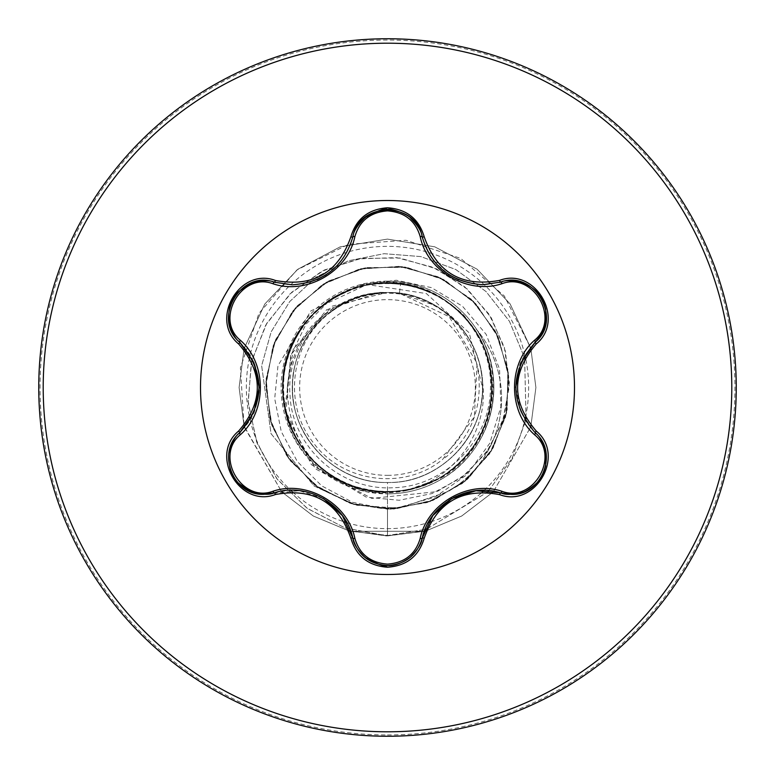 <?xml version="1.0" encoding="UTF-8"?>
<svg xmlns="http://www.w3.org/2000/svg" width="775" height="775" viewBox="0 0 775 775"><rect width="100%" height="100%" fill="white"/><g stroke="black" fill="none" stroke-linecap="round" stroke-linejoin="round"><path stroke-width="0.58" stroke-dasharray="3.88 2.91" d="M451.718 498.606C448.609 498.868 431.723 514.997 431.559 517.371C428.226 521.42 425.097 528.356 422.191 538.208C417.241 555.065 405.693 564.19 387.539 565.585C369.365 564.181 357.808 555.045 352.877 538.17C349.922 528.259 346.909 521.468 343.848 517.787C342.395 513.806 335.623 507.422 323.553 498.635L299.305 490.682L264.101 494.314C233.149 496.407 216.012 451.941 239.64 432.808C246.692 425.388 251.129 419.246 252.96 414.363C254.849 413.201 260.497 390.513 259.17 387.684M458.771 279.853L471.801 283.621L477.942 284.406L486.942 284.502L500.669 282.1C534.169 269.157 563.289 319.581 535.292 342.143C518.175 363.31 519.851 360.172 515.724 387.306L520.955 412.29L535.292 432.857C558.92 451.932 541.899 496.436 510.861 494.382L500.669 492.9C490.72 490.498 483.174 489.732 478.03 490.585C476.082 489.529 453.617 495.981 451.825 498.548M387.5 574.488A186.988 186.988 0 0 1 200.512 387.5A186.988 186.988 0 0 1 387.5 200.512A186.988 186.988 0 0 1 574.488 387.5A186.988 186.988 0 0 1 387.5 574.488M387.5 475.356A87.856 87.856 0 0 0 475.356 387.5A87.856 87.856 0 0 0 387.5 299.644A87.856 87.856 0 0 0 299.644 387.5A87.856 87.856 0 0 0 387.5 475.356M387.5 736.25A348.75 348.75 0 0 0 736.25 387.5A348.75 348.75 0 0 0 387.5 38.75A348.75 348.75 0 0 0 38.75 387.5A348.75 348.75 0 0 0 387.5 736.25A348.75 348.75 0 0 0 736.25 387.5A348.75 348.75 0 0 0 387.5 38.75M387.5 281.122A106.378 106.378 0 0 0 281.122 387.5A106.378 106.378 0 0 0 387.5 493.878L365.48 491.573A106.378 106.378 0 0 1 387.5 281.122A106.378 106.378 0 0 1 476.964 329.956C509.96 378.801 492.358 450.905 441.072 479.396C424.342 488.986 406.488 493.811 387.5 493.878A106.378 106.378 0 0 0 493.878 387.5A106.378 106.378 0 0 0 387.5 281.122A106.378 106.378 0 0 1 493.878 387.5A106.378 106.378 0 0 1 387.5 493.878M387.5 482.476C438.408 483.571 483.503 438.359 482.476 387.558C483.891 337.009 438.069 291.129 387.5 292.524A94.976 94.976 0 0 0 386.919 292.524C335.904 291.778 291.381 337.135 292.524 387.781C291.323 438.224 337.009 483.842 387.5 482.476C441.217 484.036 488.231 432.886 482.137 379.488A94.976 94.976 0 0 0 387.5 292.524C340.903 291.526 297.842 329.675 293.212 376.049C284.919 430.454 332.494 484.152 387.5 482.476C434.097 483.474 477.158 445.325 481.788 398.951C490.081 344.546 442.506 290.848 387.5 292.524C336.854 291.478 291.361 336.427 292.524 387.442C291.448 438.437 336.447 483.493 387.5 482.476C438.292 483.464 483.522 438.65 482.476 387.5C483.668 336.466 438.166 291.478 387.5 292.524C340.903 291.526 297.842 329.675 293.212 376.049C284.919 430.454 332.494 484.152 387.5 482.476C438.543 483.658 483.503 438.185 482.476 387.519C483.648 336.902 438.388 291.284 387.5 292.524C336.544 291.39 291.497 336.718 292.524 387.452C291.206 438.02 336.786 483.794 387.5 482.476C434.097 483.474 477.158 445.325 481.788 398.951C490.081 344.546 442.506 290.848 387.5 292.524C340.903 291.526 297.842 329.675 293.212 376.049C284.919 430.454 332.494 484.152 387.5 482.476C438.369 483.571 483.513 438.369 482.476 387.558C483.9 336.989 438.04 291.129 387.5 292.524C336.708 291.458 291.448 336.553 292.524 387.452C291.197 438.214 336.912 483.736 387.5 482.476C442.506 484.152 490.081 430.454 481.788 376.049C477.158 329.675 434.097 291.526 387.5 292.524C340.903 291.526 297.842 329.675 293.212 376.049C284.919 430.454 332.494 484.152 387.5 482.476C438.224 483.522 483.6 438.505 482.476 387.529C483.716 336.592 438.137 291.39 387.5 292.524C336.834 291.458 291.332 336.495 292.524 387.51C291.361 438.534 336.805 483.513 387.5 482.476C442.506 484.152 490.081 430.454 481.788 376.049C477.158 329.675 434.097 291.526 387.5 292.524C332.494 290.848 284.919 344.546 293.212 398.951C297.842 445.325 340.903 483.474 387.5 482.476C438.108 483.677 483.755 438.301 482.476 387.461C483.571 336.524 438.262 291.468 387.5 292.524C336.941 291.197 291.148 336.892 292.524 387.558C291.468 438.408 336.66 483.552 387.5 482.476C434.097 483.474 477.158 445.325 481.788 398.951C490.081 344.546 442.506 290.848 387.5 292.524C340.903 291.526 297.842 329.675 293.212 376.049C284.919 430.454 332.494 484.152 387.5 482.476C438.127 483.842 483.862 438.001 482.476 387.452C483.503 336.67 438.408 291.41 387.5 292.524C336.689 291.255 291.284 336.941 292.524 387.529C291.507 438.243 336.505 483.629 387.5 482.476C434.097 483.474 477.158 445.325 481.788 398.951C490.081 344.546 442.506 290.848 387.5 292.524C340.903 291.526 297.842 329.675 293.212 376.049C284.919 430.454 332.494 484.152 387.5 482.476C438.466 483.677 483.571 438.146 482.476 387.5C483.571 336.863 438.466 291.323 387.5 292.524C336.515 291.371 291.516 336.738 292.524 387.432C291.342 438.001 336.486 483.736 387.5 482.476C442.506 484.152 490.081 430.454 481.788 376.049C477.158 329.675 434.097 291.526 387.5 292.524C340.903 291.526 297.842 329.675 293.212 376.049C284.919 430.454 332.494 484.152 387.5 482.476L387.5 509.194L352.664 502.355L321.751 485.906L297.3 461.522L281.238 431.51L274.699 398.612L277.973 365.713L310.891 310.891L367.021 284.522L426.405 293.58L469.253 332.882L482.476 387.5M287.263 387.868L291.197 354.766L305.922 324.308L330.102 299.973L361.334 284.628L396.354 280.24L431.355 287.603L462.481 306.222L486.138 334.335L499.536 369.074L500.892 406.778L489.742 443.319L467.015 474.639L434.93 497.133L396.79 508.071L356.868 505.271L320.22 488.899L290.896 461.493L272.073 426.037L265.815 386.396L272.79 346.861L292.252 311.753L322.08 284.89L359.019 269.187L399.067 266.358L437.846 276.714L471.152 299.121L495.351 331.138L507.819 369.297L507.199 409.433L493.549 447.185L468.362 478.437L434.378 499.797L395.298 508.942L355.367 504.874L318.932 488.027L289.957 460.253L271.589 424.555L265.844 384.836L273.323 345.398L293.241 310.543L323.398 284.057L360.54 268.838L400.617 266.522L439.26 277.373L472.275 300.196L496.068 332.533L508.042 370.838L506.908 410.963L492.774 448.531L467.189 479.463L432.934 500.388L393.739 509.03L353.865 504.448L317.643 487.136L289.027 458.994L271.124 423.063L265.883 383.276L273.875 343.935L294.229 309.341L324.735 283.253L362.061 268.499L402.167 266.697L440.665 278.041L473.389 301.291L496.765 333.928L508.245 372.387L506.598 412.494L491.989 449.878L466.007 480.481L431.491 500.96L392.179 509.097L352.363 504.012L316.374 486.235L288.116 457.725L270.678 421.571L265.951 381.717L274.437 342.482L295.236 308.15L326.072 282.449L363.591 268.179L403.717 266.891L442.07 278.729L474.484 302.405L497.443 335.333L508.429 373.938L506.269 414.015L491.176 451.215L464.806 481.478L430.028 501.512L390.619 509.146L350.872 503.547L315.115 485.315L287.225 456.446L270.252 420.069L266.038 380.157L275.028 341.039L296.263 306.978L327.428 281.674L365.122 267.888L405.257 267.113L443.455 279.446L475.569 303.529L498.102 336.747L508.594 375.488L505.91 415.536L490.352 452.532L463.595 482.457L428.565 502.055L389.06 509.175L349.389 503.062L313.865 484.385L286.353 455.157L269.845 418.568L266.135 378.597L275.638 339.595L297.309 305.805L328.794 280.908L366.662 267.608L406.798 267.346L444.84 280.162L476.644 304.662L498.742 338.171L508.739 377.037L505.552 417.057L489.509 453.85L462.375 483.435L427.093 502.568L387.5 509.194L387.5 535.903L387.5 492.173C328.542 493.656 277.712 439.057 282.672 380.632C284.822 322.061 342.986 274.166 400.714 282.904L399.406 293.27L432.13 304.43C489.287 333.793 496.32 422.695 442.661 459.381L474.368 416.863L477.071 363.252L449.122 316.675L399.406 293.27A94.976 94.976 0 0 0 387.5 292.524L367.524 294.645C318.874 306.784 292.117 337.861 287.263 387.868C288.581 440.859 314.65 475.424 365.48 491.573M399.406 293.27L387.5 292.524A94.976 94.976 0 0 0 367.524 294.645M400.714 282.904C452.242 289.114 493.336 338.142 490.41 389.748C489.5 441.556 444.123 487.146 392.276 487.766C340.642 490.498 292.03 447.156 290.024 395.124C285.704 343.209 328.968 294.229 381.058 292.63C362.468 294.267 345.737 300.758 330.867 312.102C291.022 341.155 282.187 403.533 312.993 442.263C342.027 482.457 404.037 491.176 442.661 459.381M381.058 292.63L379.789 292.378L326.575 309.787L290.683 355.212L285.733 414.799L315.454 468.865L371.797 498.383L436.955 491.66L465.949 474.242L489.015 448.841L503.983 417.434L509.32 382.569L504.312 347.171L489.103 314.282L464.729 286.827L433.06 267.307L396.655 257.629L358.515 258.869L321.906 271.221L290.015 293.88L265.718 325.151L251.294 362.545L248.233 403L257.067 443.077L277.314 479.338L307.501 508.545L345.253 528.037L387.5 535.903L344.943 527.93L306.968 508.167L276.723 478.562L256.622 441.886L248.126 401.421L251.72 360.733L266.794 323.282L291.787 292.214L324.318 270.02L361.441 258.375L399.852 258.027L436.228 268.722L467.528 289.249L491.205 317.614L505.416 351.182L509.214 386.948L502.549 421.803L486.264 452.774L462.026 477.323L432.121 493.539L399.28 500.262L366.381 497.192L311.385 464.651L284.638 408.745L293.241 349.322L332.165 306.173L386.919 292.524M379.789 292.378L386.647 292.475M476.179 329.007A107.686 107.686 0 0 1 448.134 491.505L401.77 507.354L381.029 508.323L351.927 503.789L314.04 485.954L271.047 433.7L261.64 365.664L271.182 331.816L289.734 301.543L316.055 277.208L348.295 260.797L384.1 253.687L420.835 256.593L455.71 269.487L486.041 291.565L509.456 321.305L524.036 356.597L509.456 321.305L486.041 291.565L455.71 269.487L420.835 256.593L384.1 253.687L348.295 260.797L316.055 277.208L289.734 301.543L271.182 331.816L261.64 365.664L271.047 433.7L314.04 485.954L351.927 503.789L381.029 508.323L401.77 507.354L448.134 491.505A107.686 107.686 0 0 0 476.964 329.956L476.179 329.007C509.272 377.754 491.718 449.849 440.452 478.33L405.238 490.788C356.229 500.95 304.992 470.648 288.765 424.971C273.1 372.901 287.176 330.77 330.993 298.578C378.849 272.732 422.927 278.07 463.227 314.602C498.073 356.393 501.532 400.636 473.612 447.34C439.454 489.693 396.722 501.687 345.408 483.338C297.106 457.899 277.121 418.209 285.442 364.26C295.488 316.5 342.317 280.424 391.055 282.885C439.851 283.737 484.113 322.913 490.904 371.235C499.274 419.314 469.175 470.183 422.995 485.973C370.46 500.795 328.629 485.789 297.503 440.946C273.023 392.16 279.862 348.246 318.021 309.215C361.315 275.958 405.722 274.389 451.263 304.488C492.086 340.729 502.016 384.051 481.052 434.446C453.172 481.382 412.503 499.313 359.048 488.231C311.87 475.743 278.254 427.122 283.204 378.578C286.576 329.879 327.961 287.69 376.582 283.398C425.029 277.508 474.281 310.194 487.669 357.13C499.768 410.363 482.622 451.37 436.228 480.142C386.241 502.064 342.734 492.968 305.728 452.842C274.757 407.892 275.474 363.456 307.898 319.532C346.192 280.627 389.961 272.955 439.212 296.496C484.646 326.759 500.456 368.29 486.632 421.096C471.733 467.577 421.455 498.654 373.221 491.195C324.773 485.344 284.754 441.827 282.972 393.061C279.572 344.371 314.747 296.854 362.312 285.907C416.097 276.539 456.165 295.769 482.515 343.587C501.861 394.63 490.546 437.613 448.56 472.517C402.08 501.154 357.73 498.151 315.532 463.508C278.632 423.266 273.217 379.149 299.276 331.167C331.836 287.341 374.131 273.691 426.173 290.238C475.356 313.933 496.746 352.896 490.313 407.117C476.402 459.904 442.128 488.26 387.5 492.173M405.238 490.788C454.324 480.171 490.759 429.592 482.137 379.488M387.5 535.903L424.303 531.262L350.794 531.292L424.303 531.272L387.5 535.903M426.531 530.681L461.697 516.014L491.98 492.89L461.697 516.024L426.531 530.681L461.697 516.014L491.98 492.89L461.697 516.024L426.531 530.681L461.706 516.024L491.98 492.89L461.697 516.014L426.531 530.681L461.697 516.014L491.98 492.89L461.706 516.024L426.531 530.672L387.548 535.903L348.576 530.701L313.303 516.014L282.943 492.813L313.294 516.024L348.576 530.71L313.294 516.024L282.943 492.813L313.284 516.014L348.547 530.701L386.386 535.903L424.303 531.272L350.794 531.292L388.12 535.467L425.01 529.461L388.12 535.467L350.794 531.292L424.303 531.262M493.597 491.253L530.381 427.606L493.597 491.253M530.982 425.388L535.903 387.5L530.982 349.612L535.903 387.5L530.982 425.388L535.903 387.5L530.982 349.612L535.903 387.5L530.982 425.388L535.903 387.5L530.982 349.612L535.903 387.5L530.982 425.388L535.903 387.5L530.982 349.612L535.903 387.5L530.982 425.388M244.59 347.491L264.798 304.032L297.803 269.274L340.157 246.857L387.452 239.097L434.746 246.818L477.119 269.216L510.144 303.945L530.381 347.394L510.144 303.945L477.119 269.216L434.746 246.818L387.452 239.097L340.157 246.857L297.794 269.283L264.798 304.032L244.6 347.491L264.798 304.032L297.794 269.274L340.157 246.847L387.452 239.097L434.746 246.818L477.119 269.216L510.144 303.945L530.381 347.394L510.144 303.945L477.119 269.216L434.746 246.818L387.452 239.097L340.157 246.857L297.803 269.274L264.798 304.032L244.59 347.491L264.798 304.032L297.794 269.274L340.157 246.857L387.452 239.097L434.746 246.818L477.119 269.216L510.144 303.945L530.381 347.384L510.144 303.945L477.119 269.216L434.746 246.818L387.452 239.097L340.157 246.857L297.803 269.274L264.798 304.032L244.59 347.491L264.798 304.032L297.803 269.283L340.157 246.857L387.452 239.097L434.746 246.818L477.119 269.216L510.144 303.945L530.381 347.394L504.341 296.002L460.689 258.404L406.013 240.26L348.547 244.299L296.951 269.923L258.995 313.265L240.415 367.786L243.989 425.281L239.097 387.5L243.989 349.709L239.097 387.5L243.989 425.281L239.097 387.5L243.989 349.709L239.097 387.5L243.989 425.291L239.097 387.5L243.989 349.709L239.097 387.5L243.989 425.291L239.097 387.5L243.989 349.709M244.59 427.509L281.325 491.185L244.27 426.337M427.306 528.753L487.097 492.319L427.306 528.753M488.744 490.633L512.11 458.209L525.547 420.932L512.11 458.209L488.744 490.633M526.051 418.364L524.656 359.096L526.051 418.364M282.943 492.813L313.303 516.024L348.576 530.71L313.303 516.014L282.943 492.813L313.294 516.024L348.566 530.701L313.294 516.024L282.943 492.813M432.13 304.43A94.298 94.298 0 0 0 330.867 312.102M259.17 387.558C260.507 384.739 254.975 362.051 252.999 360.724C251.168 355.812 246.712 349.632 239.64 342.192C211.682 319.658 240.783 269.216 274.331 282.187L288.019 284.59L296.486 284.551L311.443 281.703L317.285 279.523M273.711 282.003L274.331 282.187L273.711 282.003M352.877 236.83C358.379 201.345 416.611 201.267 422.191 236.792L426.957 249.841L431.51 257.552L435.172 262.386L448.638 274.486M422.036 236.172L422.191 236.792L422.036 236.172M387.5 734.942A347.442 347.442 0 0 0 734.942 387.5A347.442 347.442 0 0 0 387.5 40.058A347.442 347.442 0 0 0 40.058 387.5A347.442 347.442 0 0 0 387.5 734.942M346.832 522.67A141.147 141.147 0 0 0 428.294 522.621M430.764 521.856A141.147 141.147 0 0 0 482.224 492.144M484.123 490.391A141.147 141.147 0 0 0 524.888 419.866M525.46 417.347A141.147 141.147 0 0 0 525.46 357.653M524.888 355.134A141.147 141.147 0 0 0 250.083 355.27M249.511 357.788A141.147 141.147 0 0 0 249.511 417.202M250.083 419.73A141.147 141.147 0 0 0 290.78 490.304M292.669 492.048A141.147 141.147 0 0 0 344.371 521.895M441.072 479.396L440.452 478.33M535.021 432.595L526.341 422.162L520.199 410.392L517.119 400.317L515.724 387.442M274.689 492.706L288.067 490.41L301.32 490.972L311.589 493.346L323.437 498.567M352.79 237.198L348.101 249.938L343.635 257.523L333.793 268.838L326.072 274.815"/><path stroke-width="1.16" d="M273.12 283.805C241.655 271.657 214.229 319.193 240.444 340.341C267.026 363.833 266.978 411.293 240.444 434.659C214.21 455.865 241.713 503.353 273.12 491.195C306.793 479.87 347.946 503.682 354.882 538.402C359.522 554.202 370.392 562.776 387.5 564.123C404.618 562.815 415.516 554.261 420.186 538.431C427.248 503.663 468.362 479.977 501.871 491.272C533.355 503.382 560.722 455.826 534.488 434.707C507.848 411.205 507.896 363.669 534.488 340.293C560.742 319.116 533.297 271.599 501.871 283.728C468.226 294.994 427.161 271.231 420.186 236.569C415.526 220.749 404.627 212.185 387.5 210.877C370.402 212.214 359.532 220.788 354.882 236.598C347.849 271.424 306.658 295.149 273.12 283.805A2.228 0.698 106.7 0 1 274.331 282.187L292.223 284.812L274.331 282.187C240.657 269.39 211.74 319.358 239.64 342.192C265.379 372.378 265.379 402.583 239.64 432.808C216.022 452.213 233.091 496.252 264.101 494.314L274.331 492.813C307.065 481.943 345.902 504.351 352.877 538.17C357.914 555.132 369.472 564.268 387.539 565.585C405.596 564.268 417.153 555.142 422.191 538.208C429.166 504.467 467.926 482.079 500.669 492.9L510.861 494.382C541.851 496.339 558.959 452.271 535.292 432.857C509.495 402.632 509.495 372.397 535.292 342.143C563.202 319.387 534.401 269.361 500.669 282.1L482.835 284.716C451.467 282.565 431.258 266.59 422.191 236.792C431.026 266.348 451.234 282.323 482.835 284.716L500.669 282.1A2.228 0.513 -106.6 0 1 499.613 280.366C535.418 266.803 565.924 319.784 536.271 343.926C511.384 372.998 511.384 402.041 536.271 431.074C565.944 455.264 535.37 508.206 499.613 494.634C462.055 487.649 436.916 502.152 424.216 538.16C418.878 556.169 406.642 565.866 387.5 567.232C368.387 565.827 356.171 556.121 350.852 538.121C338.123 502.035 312.964 487.514 275.387 494.547C239.591 508.158 209.027 455.206 238.661 431.026C263.5 401.993 263.5 372.969 238.661 343.974C209.008 319.746 239.649 266.832 275.387 280.453C312.993 287.467 338.152 272.945 350.852 236.879C356.161 218.879 368.377 209.172 387.5 207.768C406.633 209.134 418.878 218.831 424.216 236.84C436.955 272.868 462.084 287.37 499.613 280.366M387.5 574.488A186.988 186.988 0 0 1 200.512 387.5A186.988 186.988 0 0 1 387.5 200.512A186.988 186.988 0 0 1 574.488 387.5A186.988 186.988 0 0 1 387.5 574.488M387.5 736.25A348.75 348.75 0 0 0 736.25 387.5A348.75 348.75 0 0 0 387.5 38.75A348.75 348.75 0 0 0 38.75 387.5A348.75 348.75 0 0 0 387.5 736.25A348.75 348.75 0 0 1 38.75 387.5A348.75 348.75 0 0 1 387.5 38.75M424.303 531.262L426.531 530.681M491.98 492.89L493.607 491.253L491.98 492.89M530.381 427.616L530.982 425.388L530.381 427.606M530.982 349.612L530.381 347.384L530.982 349.612M244.59 347.491L243.989 349.709M244.59 427.509L244.27 426.337M281.325 491.185L282.943 492.813L281.325 491.185M348.576 530.71L350.794 531.292L348.576 530.71M425.01 529.461L427.306 528.753L425.01 529.461M487.097 492.319L488.744 490.633L487.097 492.319M525.547 420.932L526.051 418.364L525.547 420.932M524.656 359.096L524.036 356.597L524.656 359.096M292.223 284.812C323.756 282.478 343.974 266.493 352.877 236.83C343.877 266.619 323.659 282.613 292.223 284.812M420.186 236.569A2.228 0.698 166.6 0 1 422.191 236.792C416.398 201.248 358.67 201.238 352.877 236.83A2.228 0.513 -166.7 0 1 350.852 236.879M534.488 340.293A2.228 0.698 -133.3 0 1 535.292 342.143L521.023 362.526L515.724 387.306M499.613 494.634A2.228 0.513 -73.4 0 1 500.669 492.9L475.908 490.749L451.825 498.548L432.838 515.549L422.191 538.208A2.228 0.698 13.4 0 1 420.186 538.431M350.852 538.121A2.228 0.513 -13.3 0 1 352.877 538.17L342.366 515.617L323.553 498.635M238.661 431.026A2.228 0.513 46.6 0 1 239.64 432.808L253.88 412.436L259.17 387.684L253.938 362.739L239.64 342.192A2.228 0.698 133.4 0 1 240.444 340.341M534.488 434.707A2.228 0.698 133.3 0 0 535.292 432.857A2.228 0.513 -46.7 0 1 536.271 431.074M535.874 433.409L535.292 432.857C539.4 435.686 542.829 442.021 545.581 451.873L545.629 466.007C543.934 472.149 542.626 475.676 541.706 476.577C541.715 480.083 525.789 492.755 522.34 492.261C512.372 494.828 505.155 495.041 500.669 492.9A2.228 0.698 106.6 0 0 501.871 491.272M501.871 283.728A2.228 0.698 73.4 0 0 500.669 282.1L502.268 281.674M424.216 538.16A2.228 0.513 -166.6 0 0 422.191 538.208C421.784 543.178 418.006 549.31 410.847 556.605C411.796 556.15 399.416 566.428 387.5 565.585C385.214 567.126 378.006 564.578 365.877 557.971L364.26 556.634C357.052 549.281 353.255 543.12 352.877 538.17A2.228 0.698 166.7 0 0 354.882 538.402M275.387 494.547A2.228 0.513 -106.7 0 0 274.331 492.813A2.228 0.698 73.3 0 1 273.12 491.195M354.882 236.598A2.228 0.698 13.3 0 0 352.877 236.83L353.071 236.046M233.246 476.499C230.214 474.765 227.201 454.634 229.361 451.893C232.112 441.983 235.542 435.618 239.64 432.808A2.228 0.698 -133.4 0 0 240.444 434.659M535.757 341.707L535.292 342.143A2.228 0.513 46.7 0 0 536.271 343.926M422.036 236.172L422.191 236.792A2.228 0.513 -13.4 0 0 424.216 236.84M273.711 282.003L274.331 282.187A2.228 0.513 -73.3 0 0 275.387 280.453M238.661 343.974A2.228 0.513 -46.6 0 0 239.64 342.192L238.468 341.019M387.5 731.794A344.294 344.294 0 0 0 731.794 387.5A344.294 344.294 0 0 0 387.5 43.206A344.294 344.294 0 0 0 43.206 387.5A344.294 344.294 0 0 0 387.5 731.794M428.294 522.621A141.147 141.147 0 0 0 430.764 521.856M482.224 492.144A141.147 141.147 0 0 0 484.123 490.391M524.888 419.866A141.147 141.147 0 0 0 525.46 417.347M525.46 357.653A141.147 141.147 0 0 0 524.888 355.134M250.083 355.27A141.147 141.147 0 0 0 249.511 357.788M249.511 417.202A141.147 141.147 0 0 0 250.083 419.73M290.78 490.304A141.147 141.147 0 0 0 292.669 492.048M344.371 521.895A141.147 141.147 0 0 0 346.832 522.67M422.472 537.085L421.765 539.807M448.638 274.486L458.771 279.853M273.556 493.036L274.689 492.706M317.285 279.523L326.072 274.815M422.472 237.925L422.191 236.792C421.803 231.841 418.006 225.69 410.798 218.347C409.51 215.101 390.571 207.652 387.548 209.415C385.301 207.865 378.103 210.393 365.936 217L364.202 218.414C357.052 225.719 353.284 231.861 352.877 236.83L352.79 237.198M499.565 282.42L500.669 282.1C505.184 279.969 512.382 280.182 522.273 282.73C521.41 282.129 536.503 287.709 541.725 298.462C542.665 299.402 543.972 302.938 545.648 309.07L545.939 320.986C546.249 319.387 545.542 327.37 540.669 335.594L534.45 342.957M500.669 492.9L499.546 492.571M352.877 538.17L352.596 537.036M233.256 476.509C233.033 479.221 238.826 484.191 250.625 491.427L252.718 492.212C262.618 494.76 269.816 494.954 274.331 492.813L274.863 492.658M352.877 236.83L352.751 237.373M233.285 298.443C233.091 295.711 238.884 290.741 250.683 283.543L252.64 282.807C262.618 280.24 269.845 280.037 274.331 282.187L275.445 282.507M239.64 432.808L240.483 432.004M233.275 298.452C226.581 308.353 229.293 324.221 229.371 323.165C232.112 333.008 235.532 339.353 239.64 342.192L240.473 342.996"/></g></svg>
